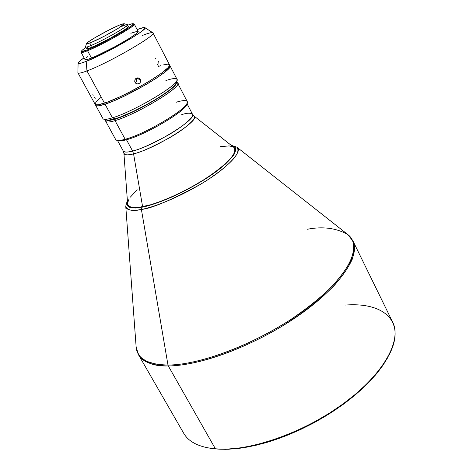 <?xml version="1.0" encoding="UTF-8"?>
<svg xmlns="http://www.w3.org/2000/svg" width="473" height="473" viewBox="0 0 473 473"><rect width="100%" height="100%" fill="white"/><g stroke="black" fill="none" stroke-linecap="round" stroke-linejoin="round"><path stroke-width="0.71" d="M94.157 97.207L95.67 98.213M136.289 78.624L135.278 79.092L136.289 78.624C136.969 80.262 136.608 81.61 135.195 82.651C136.608 81.61 136.969 80.262 136.289 78.624L140.298 79.452L140.546 81.788L140.008 82.852L137.998 83.969L136.827 83.863L135.036 82.385L134.693 81.244L135.03 79.494L135.769 78.565L137.371 77.868L139.062 78.199L139.967 78.956L140.647 80.599L140.546 81.788L140.008 82.852L138.571 83.851L136.827 83.863L135.786 83.301L134.693 81.244L135.355 78.991L136.259 78.228L138.258 77.909L140.298 79.452L136.1 78.317M158.467 61.78L158.396 61.455M157.941 63.583L158.449 62.832M176.234 102.221C184.204 99.838 187.864 100.051 187.213 102.866C186.403 109.635 144.537 134.32 125.162 139.275L126.486 139.754L132.606 151.041C127.207 152.43 124.092 152.43 123.27 151.047C124.86 152.418 127.97 152.418 132.606 151.041L133.569 153.831C128.23 155.422 125.008 155.203 123.902 153.169C124.139 155.168 127.361 155.386 133.569 153.831L142.609 206.766C158.757 203.686 186.687 191.11 207.523 177.351C229.263 162.357 238.002 152.341 233.739 147.292L193.895 115.95C201.947 119.397 155.777 148.646 133.569 153.831L132.606 151.041C153.459 146.098 197.418 118.883 192.493 114.241C190.554 112.769 186.971 112.887 181.738 114.608M127.367 200.44L125.747 206.198C127.55 210.42 132.771 211.502 141.397 209.456C131.364 211.254 126.149 210.166 125.747 206.198L136.135 346.892C137.022 358.629 147.635 364.671 167.974 365.02L141.397 209.456L142.119 207.162L150.585 205.046L160.406 201.717L171.179 197.312L182.418 192.008L199.056 182.891L213.938 173.219L225.615 163.96L233.053 155.995L234.49 153.755L235.737 150.012L234.85 147.357L231.888 145.838C241.39 146.559 233.372 161.476 204.235 179.716C175.678 197.389 151.526 205.542 142.119 207.162L141.397 209.456L167.974 365.02L161.518 364.807L155.304 363.997L146.896 361.396L142.255 358.558L140.327 356.766L137.454 352.385L136.585 349.784L136.135 346.892L138.488 354.768L183.701 433.256C188.768 442.089 199.352 447.304 215.452 448.895L168.287 365.919C186.344 366.031 226.053 358.351 278.023 328.646C300.136 315.367 318.802 301.059 334.027 285.71C342.612 275.966 348.719 267.079 352.338 259.038C354.531 251.707 354.709 245.623 352.87 240.775C360.739 255.828 340.052 286.869 297.99 315.946C256.047 345.042 200.363 365.99 168.287 365.919L215.452 448.895L228.181 449.273L241.005 448.108L254.882 445.542L269.527 441.593L284.64 436.325L299.882 429.833L314.906 422.259L329.379 413.763L342.972 404.551L355.389 394.837L366.368 384.833L375.716 374.77L383.266 364.86L389.474 354.2L383.769 363.843L376.147 373.841L366.705 384.005L355.607 394.104L343.061 403.924L329.326 413.231L314.705 421.81L299.515 429.466L284.113 436.029L268.847 441.356L254.048 445.347L240.036 447.943L227.093 449.119L215.452 448.895C248.384 451.963 303.299 433.138 343.433 403.652C383.692 374.196 402.05 340.365 392.667 322.148L352.87 240.775L347.661 234.425L352.521 240.521C354.312 245.83 353.721 252.564 350.753 260.718C346.1 269.663 338.627 279.454 328.345 290.097C316.567 300.887 303.193 311.264 288.217 321.22C232.545 355.791 186.805 365.333 167.974 365.02L168.287 365.919C152.619 365.812 142.686 362.093 138.488 354.768C144.862 362.868 154.795 366.587 168.287 365.919L167.974 365.02C202.314 365.156 263.822 340.678 306.149 308.851C348.66 277.042 363.276 245.995 347.661 234.425L236.831 147.138C241.331 152.436 232.196 162.954 209.427 178.682C187.586 193.12 158.284 206.293 141.397 209.456C151.803 208.422 171.427 200.073 200.28 184.417C228.761 167.679 243.483 150.183 236.831 147.138L231.149 145.258M307.42 229.245C322.598 226.277 336.013 228.004 347.661 234.425M78.098 63.134L77.891 72.606C77.939 73.723 80.966 73.161 86.973 70.909C108.956 62.903 158.822 33.879 152.838 32.755L144.868 27.629C149.858 28.498 105.633 54.046 86.169 61.395L86.973 70.909L104.468 103.126C126.078 96.397 173.91 67.988 169.47 64.742L153.004 32.933C156.9 35.061 108.276 63.157 86.973 70.909C81.451 72.984 78.441 73.628 77.944 72.836L95.108 104.279C95.753 105.337 98.875 104.953 104.468 103.126L86.973 70.909L86.169 61.395L80.865 63.216L78.843 63.553L78.104 63.193L79.387 61.401L84.052 57.818C80.179 60.509 78.193 62.276 78.098 63.128C78.151 64.044 80.842 63.465 86.169 61.395L106.449 52.024L132.056 37.787L140.783 32.028L144.821 28.457L144.904 27.659L143.709 27.546L137.129 29.592C141.528 27.883 144.105 27.233 144.862 27.629M81.403 51.232C81.622 50.599 83.077 49.363 85.767 47.525L82.367 50.085L81.468 51.078L81.557 51.557L87.682 49.783C83.325 51.533 81.232 52.018 81.403 51.232L81.12 52.196C80.942 53.006 83.088 52.521 87.546 50.729C83.585 52.326 81.445 52.887 81.125 52.414L85.016 59.598C85.359 60.112 87.517 59.592 91.49 58.043L87.546 50.729L91.49 58.043C106.549 52.326 140.611 32.773 138.069 31.389L134.291 24.147C136.744 25.353 102.558 44.846 87.546 50.729L87.682 49.783L105.928 41.104L125.085 30.278L131.08 26.246L133.339 24.017L132.966 23.68L131.624 23.881L127.639 25.258C130.672 24.058 132.505 23.544 133.15 23.715C137.613 23.851 103.002 43.758 87.682 49.783L87.546 50.729C103.244 44.58 138.713 24.164 134.107 24.017L133.167 23.715M165.893 80.546C173.816 77.939 177.517 77.85 176.991 80.28C176.589 86.263 132.452 112.048 112.444 117.824L115.134 118.824C134.048 113.408 175.548 89.131 175.991 83.384L173.632 86.565L168.347 91.017L157.485 98.337L147.422 104.202L133.238 111.474L120.384 117.002L115.134 118.824L112.444 117.824C134.196 111.557 181.667 83 176.979 79.257L170.008 65.788C174.466 69.064 126.658 97.485 105.036 104.184L112.444 117.824L105.036 104.184L98.94 105.775L96.551 105.834L95.895 105.562L95.593 104.681L95.67 105.308C96.321 106.378 99.442 105.999 105.036 104.184L113.715 100.885L124.21 96.149L146.618 84.229L156.38 78.181L163.93 72.848L168.613 68.703L169.961 66.77L170.091 66.084L169.529 65.369L170.008 65.782M86.453 43.67C86.399 42.079 108.76 29.48 119.178 25.199L122.998 23.798L124.18 23.892L118.09 28.415L104.243 36.214L91.064 42.529C87.877 43.829 86.34 44.214 86.453 43.67L85.507 46.886C85.377 47.513 87.079 47.105 90.615 45.668C102.972 40.761 130.755 24.809 127.261 24.685L124.062 23.674C127.131 23.774 102.168 38.071 91.064 42.529L90.615 45.668L91.543 47.389C103.386 42.712 130.17 27.452 128.284 26.494L127.391 24.785C129.259 25.713 102.452 40.962 90.615 45.668C87.458 46.951 85.761 47.412 85.512 47.052L86.423 48.749C86.677 49.115 88.386 48.666 91.543 47.389L90.615 45.668L91.064 42.529L86.583 43.894L88.445 41.843L95.859 37.154L109.902 29.551L119.178 25.199L124.062 23.674M345.574 305.061C383.396 302.111 406.36 320.925 389.474 354.2M186.841 103.693C188.585 109.275 146.21 134.734 126.486 139.754C145.312 134.953 185.901 111.019 186.711 104.391L187.213 102.866M176.311 82.379L177.653 83.088C182.247 86.849 136.224 114.614 115.034 120.621L115.246 119.03L123.465 116.051L136.868 109.984L157.598 98.544L166.106 92.945L172.29 88.126L175.643 84.513L176.169 82.828C179.178 87.097 135.349 113.289 115.246 119.03L115.034 120.621C138.104 114.064 187.06 83.597 176.825 82.491L176.328 82.337M105.863 119.805L105.71 120.302C105.136 122.531 108.246 122.631 115.034 120.621C109.553 122.265 106.455 122.501 105.739 121.325L115.684 139.553C116.476 140.883 119.634 140.788 125.162 139.275L115.034 120.621L125.162 139.275C146.512 133.829 192.097 105.899 187.207 101.529L177.653 83.088M124.973 94.434L144.608 83.993L124.973 94.434M142.403 35.463C148.824 32.927 152.353 32.081 153.004 32.933M121.803 26.37C125.239 24.939 127.101 24.413 127.391 24.785M213.187 448.682L225.314 449.344L234.756 448.836L244.878 447.517L255.568 445.383L266.701 442.45L278.142 438.737L289.736 434.285L301.342 429.147L312.807 423.388L323.97 417.085L334.695 410.316L344.841 403.173L354.283 395.759L362.903 388.167L370.607 380.493L377.312 372.842L382.964 365.304L387.511 357.966M294.762 318.146L291.569 319.358M88.628 46.514L87.168 47.678M86.559 48.849L89.137 48.299L94.576 46.088L110.404 38.171L124.352 29.935L127.763 27.351L128.295 26.648L128.017 26.364M126.953 26.518L125.15 27.085M87.812 56.606L85.962 58.132M85.175 59.728L88.439 59.155L95.357 56.429L115.536 46.407L129.744 38.136L135.834 33.938L138.092 31.579M137.684 31.2L130.808 33.252M157.284 64.026L158.532 66.415L160.944 65.605M100.507 97.763L96.267 101.624L95.032 104.078M95.103 104.273L95.989 104.799L98.372 104.728L107.105 102.203L119.994 96.794L134.971 89.344L149.503 81.096L161.151 73.445L168.063 67.645L169.423 65.723L169.464 64.736M169.322 64.547L167.814 64.139L163.096 64.967M95.67 105.308L102.937 118.622C103.652 119.805 106.821 119.539 112.444 117.824C108.128 119.149 105.243 119.61 103.782 119.208L107.992 120.248L115.134 118.824C111.054 120.071 108.317 120.497 106.922 120.112M176.074 82.716L175.838 82.19M115.246 119.03L109.423 120.384L106.36 119.947C107.3 120.852 110.262 120.544 115.246 119.03M105.739 121.325L105.905 119.817M186.977 103.599L192.493 114.241C194.699 116.393 183.228 126.669 166.597 136.005C149.906 144.886 138.577 149.894 132.606 151.041L126.486 139.754C121.868 141.019 118.936 141.256 117.688 140.463M117.535 140.522L123.27 151.047L123.902 153.169L127.609 203.721C127.988 207.505 132.99 208.522 142.609 206.766L133.569 153.831C139.925 152.649 151.987 147.251 169.754 137.643C187.343 127.521 197.424 117.422 193.895 115.95L192.493 114.241M142.119 207.162L135.337 208.019L130.471 207.606L128.81 206.938L127.054 204.744L127.432 201.374L127.018 202.84L127.196 205.17L127.722 206.051L129.519 207.286L135.148 208.025L142.119 207.162M137.188 189.762L130.341 197.129M128.946 199.263L127.621 202.917L127.716 204.389L129.454 206.553L133.262 207.564L139.038 207.351L150.976 204.673L160.672 201.386L171.303 197.034L182.401 191.802L193.463 185.907L203.987 179.634L213.512 173.254L225.042 164.113L230.452 158.68L233.816 154.032L235.051 150.337L234.88 148.883L233.727 147.28M232.994 146.819L229.18 145.903L220.306 146.665M125.162 139.275C121.135 140.392 118.345 140.735 116.79 140.31L118.339 140.747C119.852 141.167 122.572 140.83 126.486 139.754L125.162 139.275M215.452 448.895L212.058 448.534L215.452 448.895M155.759 58.587L155.392 58.557M92.862 94.352L93.157 95.345M176.991 80.28L175.991 83.384"/></g></svg>
